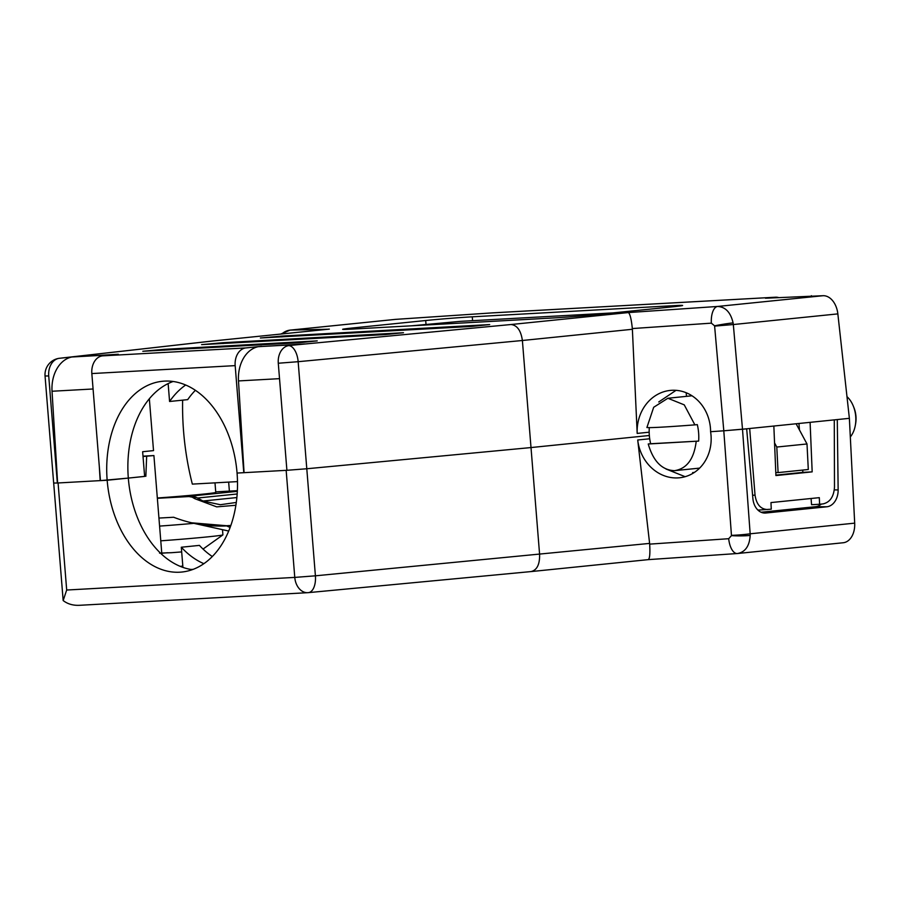 <?xml version="1.0" encoding="UTF-8"?>
<svg xmlns="http://www.w3.org/2000/svg" width="901" height="901" viewBox="0 0 901 901"><rect width="100%" height="100%" fill="white"/><g stroke="black" fill="none" stroke-linecap="round" stroke-linejoin="round"><path stroke-width="1.35" d="M649.182 432.198L637.187 433.415L632.378 329.282L522.389 340.499L531.004 447.56L649.339 435.498L531.004 447.56L306.79 468.757L531.004 447.56L539.62 554.622C539.778 564.589 536.895 570.243 530.959 571.583L308.412 592.633A16.533 8.548 84.6 0 1 308.187 592.644A16.533 12.141 86.8 0 1 307.77 592.678A16.533 16.533 0 0 0 308.412 592.633A16.533 8.548 84.6 0 0 315.406 575.818L649.61 543.404L637.717 439.992A41.322 36.637 -102.6 0 0 679.5 477.778A41.322 36.637 -102.6 0 0 710.934 434.327A41.322 36.637 -102.6 0 0 710.596 431.703L723.796 430.802L710.596 431.703A41.322 36.716 -91.7 0 0 710.506 429.056A41.322 36.716 -91.7 0 0 670.299 390.415A41.322 36.716 -91.7 0 0 637.187 433.415M676.032 390.336L658.755 401.97M289.908 330.138L290.415 330.093A16.533 15.238 88.6 0 0 281.844 333.944M733.099 322.896A16.533 1.16 170.5 0 0 714.583 325.824L711.351 323.155A16.533 7.58 -93.9 0 1 717.601 306.453C725.496 306.914 730.655 312.399 733.099 322.896L733.324 324.54L837.851 313.886L849.373 418.334L854.689 523.143A19.833 13.447 84.2 0 1 843.201 542.751L737.48 553.518C745.228 552.144 749.463 546.119 750.195 535.442A16.533 1.915 -179.6 0 1 731.466 535.633L731.454 535.363A16.533 1.25 -4.2 0 0 750.161 533.797L750.195 535.442M731.454 535.363L723.796 430.802L714.617 326.106L733.324 324.54L742.503 429.236L773.846 426.038L775.919 475.559L812.173 471.865L810.1 422.344L849.373 418.334L837.288 419.573L838.144 489.93A16.533 12.118 90.5 0 1 826.87 506.779L765.76 513.018A16.533 12.118 90.5 0 1 764.78 513.063A16.533 12.118 90.5 0 1 752.898 498.625L746.659 428.808L723.796 430.802L742.503 429.236L750.161 533.797L854.689 523.143M214.99 482.846L215.767 492.43A41.322 0.957 175.4 0 1 157.326 497.994M292.971 345.139L511.081 324.518C517.185 325.272 520.958 330.599 522.389 340.499L298.152 361.695L306.79 468.757L286.901 470.299L278.285 363.238A16.488 12.118 -93.2 0 1 288.861 345.601L304.752 343.934L261.662 346.491M173.105 381.495A95.866 65.007 -95.8 0 0 128.314 478.093L107.163 480.256A95.866 65.007 -95.8 0 0 181.844 572.034A95.866 65.007 -95.8 0 0 237.064 473.059L286.901 470.299M811.069 498.49L811.564 504.706L819.595 504.256L819.313 497.656L770.974 502.578L771.256 509.189L759.329 510.022A16.533 12.141 86.8 0 1 757.82 509.977M802.69 470.085L802.87 472.372L775.896 475.12M798.939 423.481L799.469 429.991M767.765 509.538C760.714 509.335 756.48 504.526 755.038 495.133L749.677 428.504M834.27 419.877L834.495 487.024C833.853 496.642 830.046 502.262 823.086 503.896L819.595 504.256M144.622 476.381L128.314 478.093L144.633 476.426L142.64 451.728L153.519 450.613L149.341 398.749M279.524 378.657L238.495 380.932L244.07 472.676L237.064 473.059A95.866 65.007 -95.8 0 0 162.394 381.281A95.866 65.007 -95.8 0 0 107.163 480.256L100.45 480.627L91.834 373.566A16.533 12.141 -93.2 0 1 102.59 355.861L118.301 354.262L75.2 356.807M75.188 356.638L59.286 358.305A16.488 12.118 86.8 0 0 58.993 358.339A16.488 12.118 86.8 0 0 48.722 375.942L45.05 375.999L53.666 483.06L57.36 483.004M261.639 346.322L245.928 347.921A16.533 12.141 86.8 0 0 235.172 365.626L91.834 373.566M243.788 472.687L235.172 365.626M57.337 483.004L48.722 375.942M195.371 390.313A95.866 65.007 -95.8 0 0 187.701 399.639L169.579 401.486L168.138 383.578M169.579 401.486A95.866 65.007 84.2 0 1 185.674 385.02M778.408 297.51A16.533 12.141 86.8 0 0 775.547 297.206A16.533 12.141 86.8 0 0 775.13 297.24L765.467 298.22L822.906 295.719A19.833 13.447 84.2 0 1 837.851 313.886M280.729 334.068L290.032 330.126L395.291 319.393A19.833 13.447 84.2 0 1 395.708 319.359L491.811 312.917A16.533 12.141 -93.2 0 1 492.228 312.884A16.533 12.141 -93.2 0 1 492.644 312.872M471.572 326.432L489.694 324.574L281.788 336.084L260.366 337.999L471.572 326.432M385.335 334.575L403.468 332.728L223.009 342.718L201.587 344.632L385.335 334.575M299.109 342.729L317.231 340.882L164.219 349.351L142.808 351.266L299.109 342.729M472.27 316.814A33.055 0.766 -4.6 0 0 425.7 320.519L353.192 327.908A33.055 0.766 -4.6 0 0 342.639 329.327A33.055 0.766 -4.6 0 0 351.424 329.135L552.989 317.974A33.055 0.766 -4.6 0 0 599.559 314.28L672.067 306.881A33.055 0.766 -4.6 0 0 682.62 305.473A33.055 0.766 -4.6 0 0 673.835 305.664L472.27 316.814L472.575 320.666M773.846 426.038L810.1 422.344M811.384 295.686L811.429 296.35M613.142 312.895L460.445 321.342L411.487 325.813M711.351 323.155L632.333 328.561L632.378 329.282M686.202 392.735L686.483 396.361M802.87 472.372L812.173 471.865M632.333 328.561C631.342 318.988 630.002 313.649 628.335 312.568L717.601 306.453L822.906 295.719M278.285 363.238L298.152 361.695A16.533 8.548 -95.4 0 0 288.861 345.601M395.708 319.359L290.415 330.093L328.099 329.237M329.338 329.113L211.701 341.096L61.02 358.102M649.61 543.404L649.677 544.125L728.695 538.708A16.533 7.58 86.1 0 0 737.288 553.541L737.288 553.541A16.533 7.58 86.1 0 0 737.48 553.518M286.901 470.288L285.752 456.03M761.097 512.241L815.63 506.689A16.533 12.118 90.5 0 0 821.307 504.087M182.824 566.076L180.268 566.369M190.944 569.466L193.186 569.331M114.258 354.667A33.055 24.282 86.8 0 1 114.371 354.645L71.821 356.999A33.055 24.282 86.8 0 0 52.033 391.248L57.619 482.992L100.45 480.605M99.301 466.358L100.169 480.638L128.314 478.093A95.866 65.007 -95.8 0 0 192.285 569.669M203.885 563.677A95.866 65.007 84.2 0 1 181.304 547.234L199.425 545.387A95.866 65.007 -95.8 0 0 212.309 556.536M649.7 438.776L637.717 439.992M692.689 473.464L692.621 472.597L694.232 472.507M694.367 472.417L692.621 472.597M161.865 554.419L153.913 455.557L143.022 456.503M145.838 476.314L146.66 456.3M143 456.165L153.913 455.557M229.383 491.101L228.651 482.091M181.304 547.234L182.926 567.382M318.132 591.709L316.803 591.833M53.688 483.082L63.171 600.562L66.685 590.031L294.773 577.406L286.158 470.345M665.974 468.993L685.132 476.697M63.171 600.562C67.8 604.132 73.443 605.697 80.099 605.269L307.77 592.678A16.533 12.141 86.8 0 1 294.773 577.406L315.406 575.818L306.79 468.757M649.677 544.125C650.218 553.664 649.734 558.834 648.213 559.634M737.919 553.484L648.281 559.634L531.275 571.561M238.495 380.932A33.055 24.282 -93.2 0 1 258.272 346.682L300.833 344.34A33.055 24.282 86.8 0 0 300.709 344.351M774.545 442.887L776.797 447.042L778.092 472.597L775.795 472.575M778.092 472.597L808.298 469.511L807.003 443.968L796.112 423.763M776.797 447.042L807.003 443.968M226.59 525.88A116.837 85.82 86.8 0 0 230.127 527.445M230.847 525.452L226.624 525.734L192.014 522.839M215.722 491.856L237.38 490.662M236.31 502.454L220.34 504.718L202.973 501.012L196.272 497.329L193.659 497.904L192.206 497.138A108.525 73.6 -95.8 0 0 194.909 498.726L216.702 506.869L235.893 505.27M192.206 497.138L188.928 496.552L191.823 495.989L196.272 497.329M157.348 498.298L188.928 496.552M230.802 525.598A261.065 177.046 84.2 0 1 173.645 517.253L158.948 518.064M193.659 497.904L194.909 498.726M237.492 481.607L192.341 484.107A214.877 145.714 84.2 0 1 182.633 400.145M160.772 540.825A45.039 1.036 -4.6 0 0 208.525 536.782A45.039 1.036 -4.6 0 0 222.907 534.89A45.039 1.036 -4.6 0 0 222.907 534.867L222.513 529.946M167.62 552.73L162.248 553.214M159.522 553.124L171.686 552.685M694.885 424.867L684.253 404.864L667.878 398.253L653.687 407.275L646.907 427.524C650.285 427.919 666.278 427.04 694.885 424.867L697.306 424.619A36.367 24.665 84.2 0 1 698.613 432.818A36.367 24.665 84.2 0 1 698.635 441.096L648.236 443.99C653.248 461.289 661.998 470.187 674.477 470.671L699.413 468.137A36.367 24.665 84.2 0 0 699.615 468.115M846.974 396.631A24.789 16.815 84.2 0 1 853.393 406.295L854.002 407.826A20.655 14.011 84.2 0 1 855.95 416.285A20.655 14.011 84.2 0 1 855.623 423.673L855.331 425.295A24.789 16.815 84.2 0 1 850.319 436.929M853.393 406.295A24.789 16.815 84.2 0 1 855.725 416.442A24.789 16.815 84.2 0 1 855.331 425.295M648.236 443.99L650.646 443.743A36.367 24.665 84.2 0 1 649.339 435.543A36.367 24.665 84.2 0 1 649.294 427.626M674.477 470.671C686.787 468.79 694.029 459.014 696.214 441.332M650.646 443.743L698.635 441.096M102.59 355.861L245.928 347.921M511.081 324.518L628.335 312.568M775.13 297.24L491.811 312.917M212.084 341.074L63.408 357.843M426.004 324.326L425.7 320.519M673.925 306.689L673.835 305.664M353.282 329.034L353.192 327.908M164.297 350.196L164.219 349.351M223.076 343.563L223.009 342.718M281.855 336.929L281.788 336.084M752.594 495.268L755.038 495.133M728.695 538.708L731.466 535.633M58.081 482.97L66.685 590.031M93.073 388.984L52.033 391.248M834.326 489.896L838.144 489.93M815.63 506.689L826.87 506.779M763.8 512.996L765.76 513.018M191.823 495.989L237.346 491.349M202.973 501.012L236.884 497.555M237.177 493.985L197.375 498.039M159.59 526.094A45.039 1.036 -4.6 0 0 193.94 523.335M492.228 312.884L775.547 297.206M328.719 329.169L211.701 341.096M58.993 358.339A16.533 16.533 0 0 0 45.05 375.999M228.719 531.038L195.19 523.639M195.224 523.65L193.141 523.132M170.92 552.741L181.675 551.919M203.04 549.058L222.907 534.89M667.878 398.253L692.024 395.787"/></g></svg>
